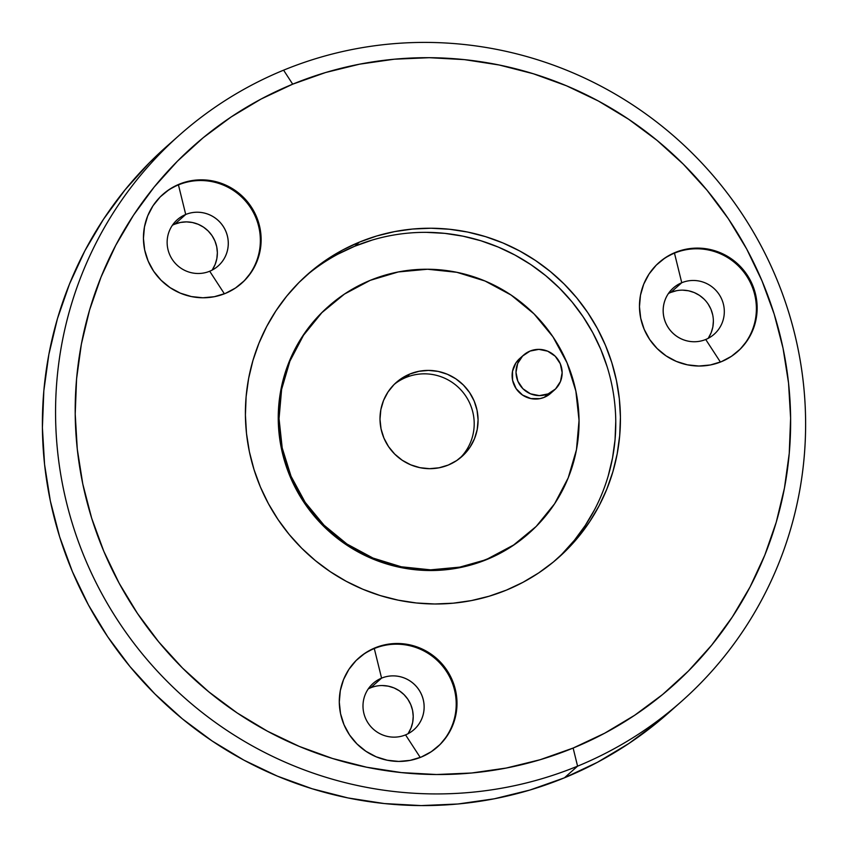 <?xml version="1.0" encoding="UTF-8"?>
<svg xmlns="http://www.w3.org/2000/svg" width="848" height="848" viewBox="0 0 848 848"><rect width="100%" height="100%" fill="white"/><g stroke="black" fill="none" stroke-linecap="round" stroke-linejoin="round"><path stroke-width="1.27" d="M179.797 134.811L166.621 146.481A378.399 372.367 48.5 0 0 101.198 626.778A378.399 372.367 48.5 0 0 564.408 777.828L577.583 766.168A378.399 372.367 -131.5 0 1 114.374 615.118A378.399 372.367 -131.5 0 1 179.797 134.811A378.399 372.367 -131.5 0 1 283.592 70.172L292.698 84.175A360.93 355.185 -131.5 0 1 762.013 280.9A360.93 355.185 -131.5 0 1 573.131 748.053L577.583 766.168A378.399 372.367 48.5 0 0 775.613 276.406A378.399 372.367 48.5 0 0 283.592 70.172A378.399 372.367 -131.5 0 1 746.802 221.222A378.399 372.367 -131.5 0 1 681.379 701.519A378.399 372.367 -131.5 0 1 577.583 766.168L564.408 777.828A378.399 372.367 48.5 0 0 668.203 713.189L681.379 701.519M162.53 194.701A59.381 58.438 -131.5 0 1 178.44 184.885L185.723 214.48A30.857 30.358 48.5 0 0 169.579 254.411A30.857 30.358 48.5 0 0 209.7 271.233L224.381 293.8L209.7 271.233A30.857 30.358 -131.5 0 1 177.264 219.749A30.857 30.358 -131.5 0 1 185.723 214.48L174.794 224.148A30.857 30.358 48.5 0 0 172.398 225.261M437.102 747.268A59.381 58.438 48.5 0 0 446.843 672.019A59.381 58.438 48.5 0 0 374.297 648.54L375.07 647.851A59.381 58.438 -131.5 0 1 447.765 671.552A59.381 58.438 -131.5 0 1 437.494 746.929A59.381 58.438 -131.5 0 1 421.212 757.073L410.199 760.359L398.73 761.43L387.239 760.221L376.162 756.808L365.944 751.296L356.944 743.908L349.535 734.93L344.002 724.711L340.536 713.624L339.295 702.112L340.302 690.622L343.546 679.577L348.878 669.411L356.107 660.518L364.958 653.246L375.07 647.851L386.073 644.565L397.542 643.494L409.043 644.692L420.11 648.116L430.339 653.628L439.328 661.016L446.737 669.994L452.281 680.213L455.747 691.3L456.987 702.812L455.97 714.302L452.737 725.347L447.405 735.513L440.176 744.396L431.325 751.678L421.212 757.073A59.381 58.438 -131.5 0 1 348.517 733.372A59.381 58.438 -131.5 0 1 358.789 657.995A59.381 58.438 -131.5 0 1 375.07 647.851L374.297 648.54A59.381 58.438 48.5 0 0 358.397 658.345A59.381 58.438 -131.5 0 1 374.297 648.54L381.579 678.135A30.857 30.358 48.5 0 0 365.435 718.065A30.857 30.358 48.5 0 0 405.556 734.887L420.237 757.455L405.556 734.887A30.857 30.358 -131.5 0 1 373.12 683.403A30.857 30.358 -131.5 0 1 381.579 678.135L370.65 687.802A30.857 30.358 48.5 0 0 368.255 688.915M658.557 262.965A59.381 58.438 -131.5 0 1 674.467 253.139L681.75 282.734A30.857 30.358 48.5 0 0 665.606 322.675A30.857 30.358 48.5 0 0 705.727 339.486L720.408 362.064L705.727 339.486A30.857 30.358 -131.5 0 1 673.291 288.013A30.857 30.358 -131.5 0 1 681.75 282.734L670.832 292.412A30.857 30.358 48.5 0 0 668.425 293.525M394.352 384.25A49.481 48.696 -131.5 0 1 405.938 377.466A49.481 48.696 48.5 0 0 394.352 384.25M550.702 393.302L544.246 397.341A23.288 22.917 48.5 0 0 550.628 393.355L554.507 389.932A23.288 22.917 -131.5 0 1 548.115 393.907L544.246 397.341L539.932 398.634L530.922 398.581L522.569 395.073L516.135 388.66L512.605 380.296L512.521 371.276L515.881 362.965L519.835 358.418M523.64 355.058L519.76 358.481A23.288 22.917 48.5 0 0 544.246 397.341L548.115 393.907A23.288 22.917 -131.5 0 1 523.64 355.058A23.288 22.917 -131.5 0 1 558.535 360.379A23.288 22.917 -131.5 0 1 554.507 389.932M241.256 283.614A59.381 58.438 48.5 0 0 250.987 208.364A59.381 58.438 48.5 0 0 178.44 184.885L179.214 184.196A59.381 58.438 -131.5 0 1 251.909 207.898A59.381 58.438 -131.5 0 1 241.638 283.274A59.381 58.438 -131.5 0 1 225.356 293.419L214.343 296.705L202.873 297.775L191.383 296.567L180.317 293.154L170.088 287.642L161.088 280.253L153.679 271.275L148.146 261.057L144.679 249.969L143.439 238.458L144.457 226.967L147.69 215.922L153.022 205.757L160.251 196.863L169.102 189.592L179.214 184.196L190.228 180.91L201.697 179.84L213.187 181.037L224.254 184.461L234.483 189.973L243.482 197.361L250.881 206.34L256.425 216.558L259.891 227.646L261.131 239.157L260.113 250.648L256.88 261.693L251.549 271.858L244.319 280.741L235.468 288.023L225.356 293.419A59.381 58.438 -131.5 0 1 152.661 269.717A59.381 58.438 -131.5 0 1 162.933 194.34A59.381 58.438 -131.5 0 1 179.214 184.196L178.44 184.885A59.381 58.438 48.5 0 0 162.54 194.69M737.283 351.878A59.381 58.438 48.5 0 0 747.024 276.628A59.381 58.438 48.5 0 0 674.467 253.139L675.241 252.46A59.381 58.438 -131.5 0 1 747.936 276.162A59.381 58.438 -131.5 0 1 737.665 351.528A59.381 58.438 -131.5 0 1 721.383 361.672L710.38 364.969L698.911 366.029L687.41 364.831L676.344 361.407L666.115 355.906L657.126 348.517L649.716 339.539L644.173 329.31L640.717 318.233L639.466 306.722L640.484 295.221L643.717 284.186L649.049 274.021L656.278 265.127L665.129 257.845L675.241 252.46L686.255 249.164L697.724 248.104L709.214 249.301L720.291 252.725L730.52 258.227L739.509 265.615L746.918 274.593L752.452 284.822L755.918 295.899L757.158 307.411L756.151 318.912L752.907 329.946L747.576 340.112L740.346 349.005L731.495 356.287L721.383 361.672A59.381 58.438 -131.5 0 1 648.688 337.97A59.381 58.438 -131.5 0 1 658.96 262.604A59.381 58.438 -131.5 0 1 675.241 252.46L674.467 253.139A59.381 58.438 48.5 0 0 658.567 262.944M528.951 533.244L512.86 545.688L487.833 558.737A151.357 148.951 -131.5 0 1 302.556 498.317A151.357 148.951 -131.5 0 1 328.717 306.202A151.357 148.951 -131.5 0 1 370.237 280.338L344.447 294.076L321.901 312.636L303.478 335.299L289.878 361.206L281.621 389.349L279.034 418.658L282.214 447.998L291.034 476.247L305.153 502.313L324.031 525.198L346.959 544.024L373.025 558.069L401.252 566.782L430.551 569.845L459.786 567.132L487.059 559.426A151.357 148.951 48.5 0 0 528.58 533.572L529.353 532.883A151.357 148.951 -131.5 0 1 487.833 558.737L513.634 544.999L536.18 526.449L554.603 503.776L568.202 477.88L576.46 449.726L579.046 420.428L575.866 391.087L567.047 362.838L552.928 336.773L534.039 313.887L511.121 295.062L485.045 281.017L456.818 272.303L427.53 269.24L398.295 271.954L370.237 280.338A151.357 148.951 -131.5 0 1 555.525 340.758A151.357 148.951 -131.5 0 1 529.353 532.883M555.97 559.828A189.199 186.189 48.5 0 0 585.523 320.427A189.199 186.189 48.5 0 0 354.761 246.227L359.414 242.115A189.199 186.189 -131.5 0 1 591.024 317.64A189.199 186.189 -131.5 0 1 558.313 557.793A189.199 186.189 -131.5 0 1 506.415 590.113L489.148 596.218L471.35 600.596L453.171 603.193L434.801 603.988L416.41 602.981L398.189 600.161L380.286 595.582L362.902 589.265L346.185 581.283L330.307 571.711L315.424 560.645L301.665 548.179L289.168 534.452L278.059 519.57L268.434 503.701L260.4 486.996L254.029 469.591L249.376 451.687L246.492 433.434L245.411 415.011L246.121 396.599L248.644 378.378L252.937 360.517L258.958 343.196L266.654 326.575L275.96 310.813L286.772 296.069L298.994 282.479L312.499 270.183L327.169 259.287L342.857 249.895L359.414 242.115L376.671 235.998L394.479 231.631L412.658 229.034L431.028 228.229L449.408 229.246L467.64 232.055L485.533 236.645L502.928 242.952L519.633 250.934L535.512 260.506L550.405 271.583L564.164 284.038L576.661 297.775L587.77 312.647L597.384 328.515L605.419 345.231L611.8 362.626L616.443 380.54L619.326 398.793L620.418 417.216L619.697 435.628L617.185 453.85L612.892 471.7L606.871 489.031L599.165 505.652L589.869 521.403L579.057 536.148L566.835 549.737L553.32 562.044L538.66 572.941L522.972 582.322L506.415 590.113A189.199 186.189 -131.5 0 1 274.805 514.588A189.199 186.189 -131.5 0 1 307.517 274.434A189.199 186.189 -131.5 0 1 359.414 242.115L354.761 246.227A189.199 186.189 48.5 0 0 305.206 276.512M409.817 374.032L405.938 377.466L409.817 374.032L418.986 371.297L428.547 370.406L438.119 371.403L447.352 374.254L455.874 378.844L463.368 385.003L469.538 392.486L474.159 401.009L477.042 410.241L478.081 419.834L477.233 429.406L474.53 438.607L470.089 447.076L464.068 454.486L456.69 460.559L448.263 465.054A49.481 48.696 -131.5 0 1 387.684 445.295A49.481 48.696 -131.5 0 1 396.239 382.49A49.481 48.696 -131.5 0 1 409.817 374.032A49.481 48.696 -131.5 0 1 470.386 393.79A49.481 48.696 -131.5 0 1 461.831 456.595A49.481 48.696 -131.5 0 1 448.263 465.054L439.094 467.789L429.533 468.679L419.951 467.683L410.729 464.831L402.206 460.241L394.712 454.083L388.532 446.599L383.921 438.077L381.038 428.844L379.999 419.251L380.847 409.669L383.54 400.468L387.992 391.999L394.013 384.589L401.38 378.526L409.817 374.032M212.095 270.12A30.857 30.358 48.5 0 0 174.794 224.148L185.723 214.48A30.857 30.358 -131.5 0 1 218.159 265.954A30.857 30.358 -131.5 0 1 209.7 271.233A30.857 30.358 48.5 0 0 225.844 231.292A30.857 30.358 48.5 0 0 185.723 214.48L178.44 184.885A59.381 58.438 -131.5 0 1 250.997 208.375A59.381 58.438 -131.5 0 1 241.224 283.635M407.952 733.774A30.857 30.358 48.5 0 0 370.65 687.802L381.579 678.135A30.857 30.358 -131.5 0 1 414.015 729.609A30.857 30.358 -131.5 0 1 405.556 734.887A30.857 30.358 48.5 0 0 421.7 694.947A30.857 30.358 48.5 0 0 381.579 678.135L374.297 648.54A59.381 58.438 -131.5 0 1 446.854 672.029A59.381 58.438 -131.5 0 1 437.08 747.289M708.122 338.373A30.857 30.358 48.5 0 0 670.832 292.412L681.75 282.734A30.857 30.358 -131.5 0 1 714.186 334.218A30.857 30.358 -131.5 0 1 705.727 339.486A30.857 30.358 48.5 0 0 721.871 299.556A30.857 30.358 48.5 0 0 681.75 282.734L674.467 253.139A59.381 58.438 -131.5 0 1 747.024 276.639A59.381 58.438 -131.5 0 1 737.251 351.899M459.849 458.259A49.481 48.696 48.5 0 0 465.796 396.111A49.481 48.696 48.5 0 0 405.938 377.466A49.481 48.696 -131.5 0 1 465.796 396.111A49.481 48.696 -131.5 0 1 459.849 458.259M292.698 84.175L261.12 99.025L231.186 116.929L203.202 137.715L177.433 161.184L154.113 187.111L133.496 215.233L115.752 245.305L101.06 277.01L89.57 310.061L81.376 344.129L76.574 378.886L75.207 414.004L77.285 449.154L82.786 483.975L91.658 518.139L103.816 551.327L119.144 583.212L137.493 613.486L158.693 641.862L182.521 668.065L208.778 691.83L237.175 712.956L267.47 731.209L299.355 746.441L332.522 758.483L366.665 767.228L401.433 772.592L436.519 774.521L471.562 773.005L506.235 768.044L540.197 759.702L573.131 748.053L604.709 733.191L634.633 715.288L662.627 694.501L688.396 671.033L711.705 645.116L732.333 616.984L750.077 586.922L764.769 555.217L776.259 522.167L784.442 488.098L789.244 453.341L790.612 418.212L788.545 383.073L783.043 348.252L774.171 314.078L762.013 280.9L746.685 249.015L728.337 218.731L707.137 190.365L683.297 164.162L657.052 140.386L628.644 119.271L598.359 101.007L566.475 85.786L533.297 73.744L499.165 64.999L464.386 59.625L429.311 57.696L394.267 59.212L359.594 64.172L325.632 72.515L292.698 84.175L283.592 70.172A378.399 372.367 48.5 0 0 85.563 559.924A378.399 372.367 48.5 0 0 577.583 766.168L573.131 748.053A360.93 355.185 -131.5 0 1 103.816 551.327A360.93 355.185 -131.5 0 1 292.698 84.175M166.929 146.206L149.566 162.572L125.133 189.751L103.498 219.24L84.895 250.754L69.504 283.995L57.452 318.647L48.866 354.358L43.831 390.801L42.4 427.625L44.573 464.471L50.339 500.977L59.646 536.795L72.387 571.594L88.457 605.016L107.696 636.753L129.924 666.507L154.908 693.971L182.426 718.892L212.212 741.035L243.959 760.179L277.391 776.143L312.17 788.767L347.956 797.936L384.409 803.565L421.191 805.589L457.931 803.999L494.278 798.795L529.883 790.05L564.408 777.828L597.522 762.257L628.898 743.484L658.239 721.69L668.521 712.903M174.794 224.148L180.518 222.441L186.475 221.89L192.443 222.515L198.199 224.285L203.52 227.147L208.184 230.985L212.042 235.649L214.915 240.97L216.717 246.726L217.364 252.704L216.834 258.682L215.148 264.417L212.382 269.696M382.331 685.544L388.299 686.17L394.055 687.94L399.376 690.802L404.04 694.639L407.888 699.303L410.771 704.624L412.573 710.38L413.22 716.359L412.69 722.337L411.004 728.072L408.238 733.35M670.832 292.412L676.545 290.705M682.502 290.143L688.481 290.769L694.226 292.549L699.547 295.411L704.222 299.249M708.069 303.913L710.942 309.223L712.744 314.99M713.391 320.968L712.861 326.936L711.186 332.681L708.409 337.96M562.182 553.861L574.403 540.271L585.215 525.527L594.522 509.765M608.239 475.823L612.532 457.962L615.054 439.741L615.765 421.329M607.147 366.749L600.776 349.344L592.741 332.639L583.117 316.76L572.008 301.888L559.51 288.161L545.752 275.695L530.869 264.629L514.99 255.057L498.274 247.075L480.89 240.758L462.987 236.179L444.765 233.359L426.374 232.352M372.028 240.122L354.761 246.227L338.204 254.018M328.717 306.202L327.943 306.881A151.357 148.951 48.5 0 0 301.771 499.006A151.357 148.951 48.5 0 0 487.059 559.426L459.012 567.81L429.777 570.534L400.479 567.471L372.251 558.747L346.185 544.713L323.258 525.887L304.379 503.002L290.249 476.926L281.43 448.687L278.261 419.347L280.847 390.038L289.094 361.895L302.694 335.988L321.127 313.325L328.346 306.531M530.032 351.083L522.591 356.043L517.662 363.516L515.997 372.357L517.842 381.218L522.919 388.744L530.456 393.801L539.307 395.613L548.115 393.907L555.557 388.935L560.486 381.473L562.15 372.632L560.305 363.771L555.228 356.234L547.691 351.178L538.84 349.365L530.032 351.083M162.159 195.029L162.933 194.34M358.015 658.684L358.789 657.995M658.186 263.283L658.96 262.604M736.891 352.217L737.665 351.528M436.72 747.607L437.494 746.929M240.864 283.953L241.638 283.274"/></g></svg>
